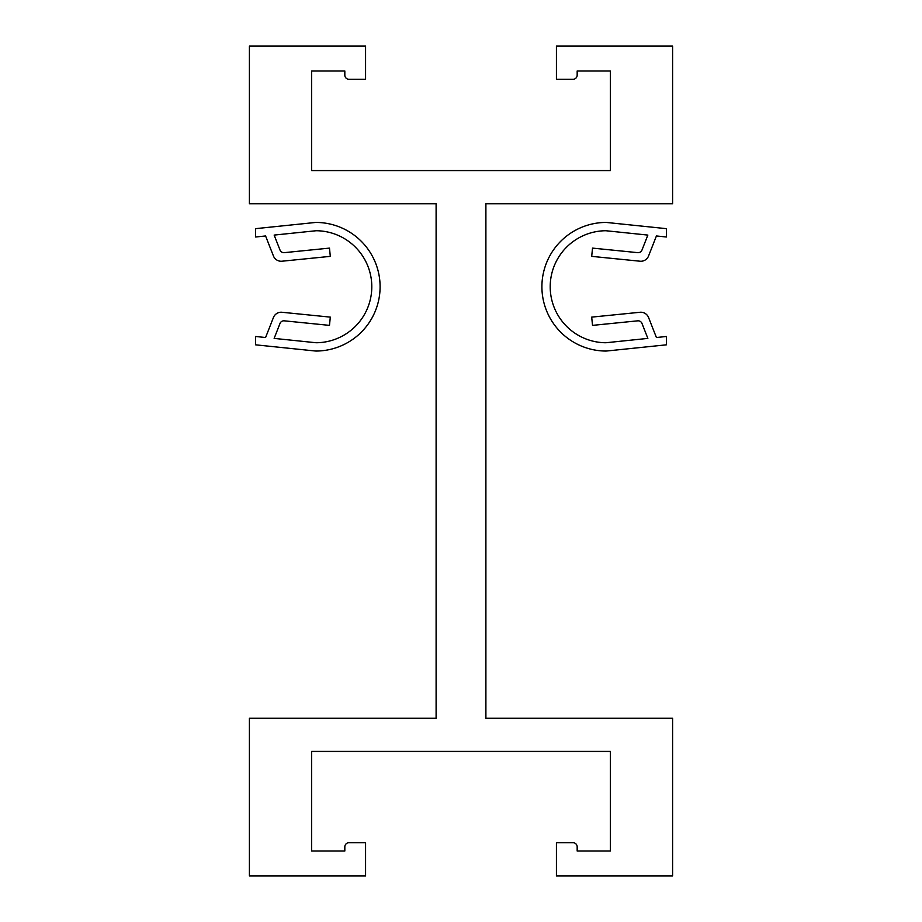 <?xml version="1.0" encoding="UTF-8"?>
<svg xmlns="http://www.w3.org/2000/svg" width="922" height="922" viewBox="0 0 922 922"><rect width="100%" height="100%" fill="white"/><g stroke="black" fill="none" stroke-linecap="round" stroke-linejoin="round"><path stroke-width="1.38" d="M610.364 851.006L577.172 851.006L577.172 846.857A4.149 4.149 0 0 0 573.023 842.708L556.427 842.708L556.427 875.9L672.599 875.9L672.599 718.238L485.894 718.238L485.894 203.762L672.599 203.762L672.599 46.1L556.427 46.1L556.427 79.292L573.023 79.292A4.149 4.149 0 0 0 577.172 75.143L577.172 70.994L610.364 70.994L610.364 170.57L311.636 170.57L311.636 70.994L344.828 70.994L344.828 75.143A4.149 4.149 0 0 0 348.977 79.292L365.573 79.292L365.573 46.1L249.401 46.1L249.401 203.762L436.106 203.762L436.106 718.238L249.401 718.238L249.401 875.9L365.573 875.9L365.573 842.708L348.977 842.708A4.149 4.149 0 0 0 344.828 846.857L344.828 851.006L311.636 851.006L311.636 751.43L610.364 751.43L610.364 851.006M344.828 70.994L344.828 75.143M577.172 75.143L577.172 70.994M556.427 79.292L573.023 79.292M573.023 842.708L556.427 842.708M577.172 851.006L577.172 846.857M344.828 846.857L344.828 851.006M365.573 842.708L348.977 842.708M348.977 79.292L365.573 79.292M640.836 261.26A8.298 8.298 0 0 0 648.558 255.993L656.418 235.963L666.376 237L666.376 228.656L607.125 222.525A16.596 16.596 0 0 0 605.143 222.444A64.309 64.309 0 0 0 541.906 286.742A64.309 64.309 0 0 0 605.143 351.04A16.596 16.596 0 0 0 607.125 350.959L666.376 344.828L666.376 336.484L656.418 337.521L648.558 317.491A8.298 8.298 0 0 0 640.006 312.27L591.693 317.122L592.523 325.374L637.713 320.833A4.149 4.149 0 0 1 641.989 323.449L647.855 338.397L606.273 342.707A8.298 8.298 0 0 1 605.281 342.742A56.012 56.012 0 0 1 550.203 286.742A56.012 56.012 0 0 1 605.281 230.742A8.298 8.298 0 0 1 606.273 230.777L647.855 235.087L641.989 250.035A4.149 4.149 0 0 1 637.713 252.651L592.523 248.11L591.693 256.362L640.006 261.214A8.298 8.298 0 0 0 640.836 261.26M641.989 250.035A4.149 4.149 0 0 1 637.713 252.651M637.713 320.833A4.149 4.149 0 0 1 641.989 323.449M281.164 312.224A8.298 8.298 0 0 0 273.442 317.491L265.582 337.521L255.625 336.484L255.625 344.828L314.875 350.959A16.596 16.596 0 0 0 316.857 351.04A64.309 64.309 0 0 0 380.095 286.742A64.309 64.309 0 0 0 316.857 222.444A16.596 16.596 0 0 0 314.875 222.525L255.625 228.656L255.625 237L265.582 235.963L273.442 255.993A8.298 8.298 0 0 0 281.994 261.214L330.307 256.362L329.477 248.11L284.287 252.651A4.149 4.149 0 0 1 280.011 250.035L274.145 235.087L315.727 230.777A8.298 8.298 0 0 1 316.719 230.742A56.012 56.012 0 0 1 371.797 286.742A56.012 56.012 0 0 1 316.719 342.742A8.298 8.298 0 0 1 315.727 342.707L274.145 338.397L280.011 323.449A4.149 4.149 0 0 1 284.287 320.833L329.477 325.374L330.307 317.122L281.994 312.27A8.298 8.298 0 0 0 281.164 312.224M280.011 323.449A4.149 4.149 0 0 1 284.287 320.833M284.287 252.651A4.149 4.149 0 0 1 280.011 250.035"/></g></svg>
